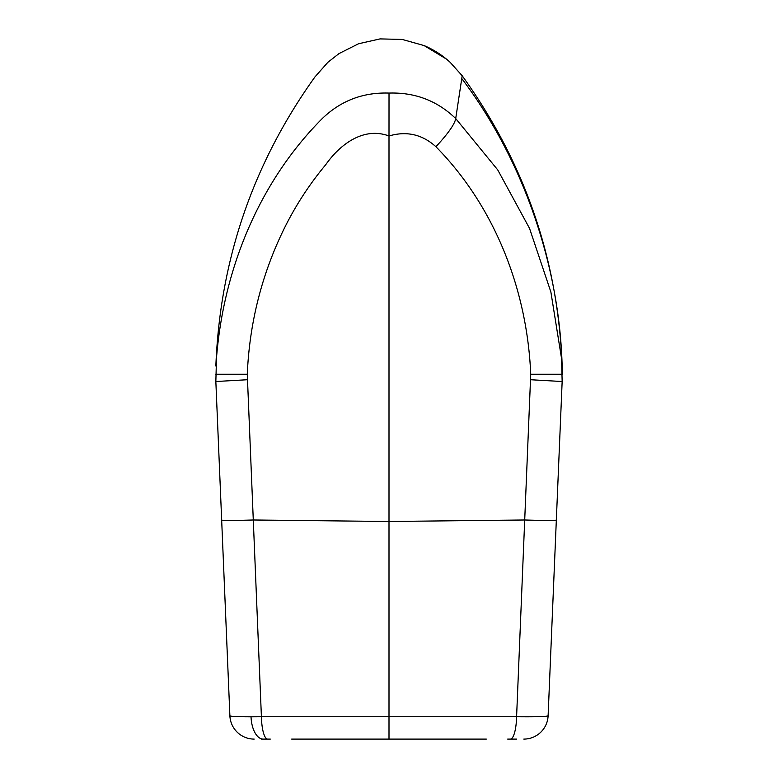 <?xml version="1.0" encoding="UTF-8"?>
<svg xmlns="http://www.w3.org/2000/svg" width="778" height="778" viewBox="0 0 778 778"><rect width="100%" height="100%" fill="white"/><g stroke="black" fill="none" stroke-linecap="round" stroke-linejoin="round"><path stroke-width="1.17" d="M486.318 739.1L291.682 739.1M254.192 739.1A24.322 24.322 0 0 1 229.889 715.799C230.483 716.441 237.523 716.771 251.022 716.801L261.408 716.733A24.322 6.292 90 0 0 267.681 739.1M524.712 519.986L389 521.493L389 135.975C363.462 126.483 339.937 144.494 325.719 164.722C309.508 184.172 295.776 205.246 284.515 227.925C261.923 273.778 249.514 322.549 247.278 374.247L253.288 519.986L389 521.493L389 716.733L516.592 716.733L530.722 374.247L562.309 374.247L562.251 369.958C558.857 261.807 525.5 163.73 462.19 75.748L455.714 118.548L497.735 169.905L529.536 228.372L550.873 291.974L561.551 358.532L562.3 372.973M446.407 59.06L424.117 45.581L402.245 39.435L380.072 38.9L358.561 43.753L339.033 53.565L327.878 62.298L314.915 76.973C253.015 163.477 219.999 259.813 215.856 365.991M424.117 45.581C433.706 49.636 442.381 55.209 450.131 62.298L462.19 75.748M229.889 715.799L215.846 381.521L216.508 357.792C223.704 268.089 259.667 181.323 322.277 118.548C340.783 100.722 363.034 92.222 389.019 93.078C415.014 92.251 437.246 100.741 455.714 118.548C454.78 124.072 448.186 133.466 435.923 146.731C422.26 134.39 406.612 130.801 389 135.975L389.019 93.078M561.551 358.532L562.154 381.521L548.111 715.799A24.322 24.322 0 0 1 523.808 739.1M461.996 78.86C523.643 160.472 560.228 267.136 562.231 369.443L562.251 369.958M562.3 373.109L562.29 371.816M253.288 519.986L261.408 716.733L389 716.733L389 739.1M530.722 374.247C527.202 289.766 494.74 206.442 435.923 146.731M510.319 739.1A24.322 6.292 90 0 0 516.592 716.733C536.217 716.927 546.72 716.616 548.111 715.799M524.858 519.986C544.464 520.608 554.957 520.638 556.328 520.064M221.662 520.064C223.043 520.638 233.536 520.608 253.142 519.986M516.699 739.1L507.703 739.1M270.297 739.1L261.301 739.1M339.033 53.565L327.878 62.298M402.245 39.435L380.072 38.9M263.236 739.1A24.322 12.254 -90 0 1 251.022 716.801M216.508 357.792L215.885 365.641M530.606 379.732L562.154 381.521M247.278 374.247L215.691 374.247M247.394 379.732L215.846 381.521M562.309 374.247L562.3 372.847"/></g></svg>
